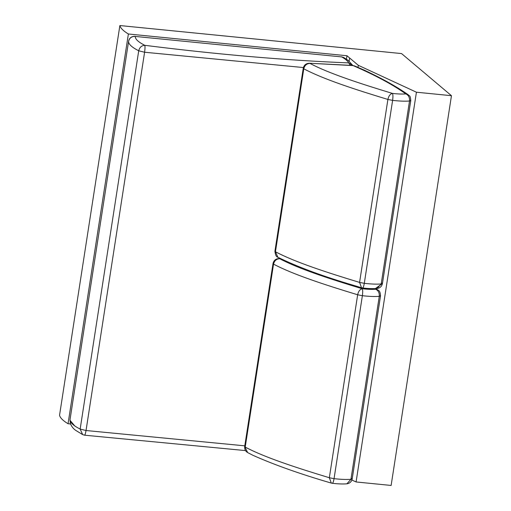<?xml version="1.0" encoding="UTF-8"?>
<svg xmlns="http://www.w3.org/2000/svg" width="511" height="511" viewBox="0 0 511 511"><rect width="100%" height="100%" fill="white"/><g stroke="black" fill="none" stroke-linecap="round" stroke-linejoin="round"><path stroke-width="0.77" d="M350.431 65.357L348.662 62.898L352.743 65.459M352.775 65.459L348.215 60.451L343.775 57.526L341.731 56.913C345.462 59.052 347.767 61.045 348.662 62.898C285.432 60.343 217.469 54.485 144.766 45.319C145.143 46.399 145.086 48.705 144.594 52.237L138.717 50.787C139.586 47.344 141.598 45.524 144.766 45.319C138.226 41.998 135.076 39.04 135.319 36.434C131.742 36.268 129.5 37.884 128.6 41.289L70.033 419.576C69.777 422.342 73.15 425.51 80.157 429.074L82.667 434.606L75.743 430.396C73.188 428.678 71.361 426.238 70.256 423.07L70.033 419.576L128.6 41.289C128.338 44.055 131.717 47.223 138.717 50.787L80.157 429.074L86.033 430.524L244.795 445.835M84.43 435.072C84.922 435.423 85.452 433.903 86.033 430.524L144.594 52.237L303.393 67.548M74.983 426.187L69.969 420.259L70.045 419.525M309.966 63.402C306.715 63.562 304.652 65.357 303.777 68.793L303.253 68.231L274.924 251.188L275.455 251.751L303.777 68.793C323.156 79.122 355.164 89.508 387.9 99.447C388.667 95.972 390.187 93.96 392.454 93.417C393.029 94.522 393.08 96.841 392.614 100.38L387.9 99.447L359.578 282.411L361.545 287.763L353.689 285.381C322.575 276.208 297.306 266.831 277.888 257.25L275.455 251.751C294.834 262.079 326.842 272.465 359.578 282.411L364.292 283.337L392.614 100.38C399.487 101.159 405.121 101.363 409.515 101.006C409.758 97.467 408.525 95.097 405.823 93.915L408.251 94.771C396.913 86.806 382.381 78.662 364.662 70.32L354.506 65.887L352.475 65.44L309.442 63.243L353.133 65.606C375.457 75.315 393.016 84.756 405.823 93.915C402.342 94.196 397.89 94.03 392.454 93.417C360.095 83.606 328.503 73.303 309.966 63.402M375.726 288.345L381.941 283.848M362.356 287.846C363.046 288.217 363.691 286.716 364.292 283.337C371.165 284.116 376.792 284.327 381.193 283.969L377.124 288.485C373.1 288.804 368.246 288.632 362.567 287.974L361.545 287.763M410.435 100.111C411.068 100.578 410.761 100.878 409.515 101.006L381.193 283.969C382.439 283.835 382.745 283.541 382.113 283.068M375.764 288.581L378.012 290.095L375.585 289.239C378.287 290.427 379.52 292.79 379.277 296.335C374.882 296.693 369.249 296.482 362.376 295.703C362.848 292.171 362.791 289.846 362.216 288.747C359.948 289.29 358.428 291.296 357.662 294.777C324.926 284.831 292.918 274.452 273.538 264.117L273.015 263.555L244.686 446.512L247.65 452.574L252.83 455.25C273.973 464.723 300.129 473.997 331.307 483.087L329.34 477.734L334.053 478.66C333.453 482.045 332.808 483.547 332.118 483.17M244.686 446.512C244.533 449.367 245.516 451.385 247.65 452.574L247.669 452.58M378.012 290.095C379.513 290.574 380.35 292.503 380.529 295.875L352.2 478.839C351.574 481.713 349.799 483.374 346.886 483.815L350.955 479.292C346.56 479.65 340.926 479.439 334.053 478.66L362.376 295.703L357.662 294.777L329.34 477.734C296.604 467.795 264.596 457.409 245.216 447.08L273.538 264.117C274.413 260.68 276.477 258.885 279.728 258.726L280.52 258.649M380.197 295.441C380.829 295.907 380.523 296.208 379.277 296.335L350.955 479.292C352.2 479.165 352.507 478.864 351.875 478.398M349.626 57.979L346.975 55.744L128.382 33.994C123.355 30.947 120.519 28.131 119.874 25.55L401.55 53.578L451.462 95.698L416.427 92.21L358.32 65.319L349.626 57.979L349.128 61.192L349.626 57.979M358.32 65.319L358.007 67.369M451.462 95.698L391.126 485.45L356.084 481.962L351.894 480.021M70.55 423.996L68.046 423.747C63.019 420.694 60.183 417.883 59.538 415.302L119.874 25.55M416.427 92.21L356.084 481.962M128.382 33.994L68.046 423.747M346.975 55.744L346.445 59.174M135.319 36.434L341.731 56.913L135.319 36.434M374.672 288.626L375.585 289.239C372.104 289.526 367.652 289.36 362.216 288.747C329.857 278.929 298.264 268.626 279.728 258.726L280.795 258.79M82.667 434.606L84.577 435.193L245.548 450.593M135.013 36.294C131.429 36.358 129.289 38.012 128.6 41.263M343.775 57.526L341.431 56.778M408.251 94.771C409.215 96.24 410.32 94.631 410.767 100.552L382.439 283.509C381.806 286.39 380.037 288.044 377.124 288.485M309.442 63.243C306.095 63.319 304.032 64.98 303.253 68.231M277.888 257.25C276.342 257.059 275.359 255.04 274.924 251.188M354.506 65.887L352.475 65.44M346.886 483.815C342.862 484.128 338.007 483.955 332.329 483.297L331.307 483.087M279.204 258.572C275.857 258.643 273.794 260.303 273.015 263.555"/></g></svg>
